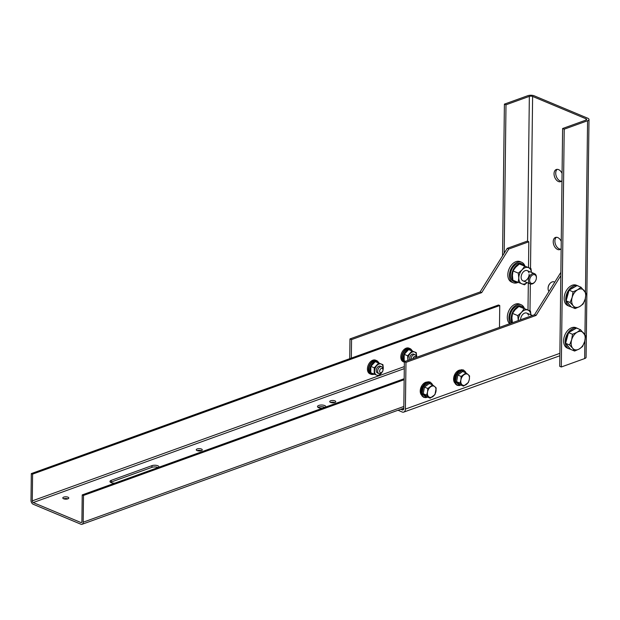 <?xml version="1.0" encoding="UTF-8"?>
<svg xmlns="http://www.w3.org/2000/svg" width="620" height="620" viewBox="0 0 620 620"><rect width="100%" height="100%" fill="white"/><g stroke="black" fill="none" stroke-linecap="round" stroke-linejoin="round"><path stroke-width="0.93" d="M561.247 241.358A6.456 4.123 -109.8 0 0 555.481 237.445A6.456 4.123 -109.8 0 0 553.218 241.653A6.456 4.123 -109.8 0 0 555.396 247.744A6.456 4.123 -109.8 0 0 559.868 249.589A6.456 4.123 -109.8 0 0 561.154 248.628M556.365 237.282A6.456 4.123 -109.8 0 0 554.892 241.048A6.456 4.123 -109.8 0 0 560.65 249.147M562.077 173.414A6.456 4.123 -109.8 0 0 556.311 169.5A6.456 4.123 -109.8 0 0 554.048 173.708A6.456 4.123 -109.8 0 0 556.225 179.8A6.456 4.123 -109.8 0 0 560.697 181.644A6.456 4.123 -109.8 0 0 561.984 180.683M557.202 169.338A6.456 4.123 -109.8 0 0 555.721 173.104A6.456 4.123 -109.8 0 0 561.48 181.203M534.277 95.837A4.611 1.798 0.7 0 0 527.76 95.705L504.401 104.137L505.998 104.803L529.348 96.371A2.302 0.899 0.7 0 1 532.611 96.433L586.055 118.815A2.302 0.899 0.7 0 1 586.698 119.451A2.302 0.899 0.7 0 1 585.978 120.086L562.619 128.518L564.216 129.185L587.574 120.753A4.611 1.798 0.7 0 0 589 119.474A4.611 1.798 0.7 0 0 587.729 118.218L534.277 95.837M562.619 128.518L559.721 366.319L561.309 366.986L584.668 358.562A4.611 1.798 0.7 0 0 586.094 357.283L589 119.474M504.184 253.239L505.998 104.803M502.549 255.858L504.401 104.137M561.309 366.986L564.216 129.185M398.017 410.262L402.163 411.998A4.611 2.945 -109.8 0 0 403.775 412.091A4.611 2.945 -109.8 0 0 405.395 409.084L405.968 362.375L536.099 315.41L560.829 275.637M400.753 409.278L402.186 409.874A2.302 1.472 -109.8 0 0 403 409.921A2.302 1.472 -109.8 0 0 403.806 408.417L404.372 361.708L405.968 362.375M349.734 358.678L349.974 338.923L351.563 339.589L351.339 358.096M560.868 272.351L534.51 314.743L404.372 361.708M351.563 339.589L481.701 292.625L508.811 249.023L528.829 241.792L528.511 267.53M528.325 283.077L527.992 310M349.974 338.923L480.105 291.958L507.214 248.356L508.811 249.023M507.214 248.356L527.24 241.126L528.829 241.792M534.51 314.743L536.099 315.41M480.105 291.958L481.701 292.625M318.122 407.441A4.146 1.612 -179.3 0 1 324.647 407.247A4.146 1.612 -179.3 0 1 324.857 407.34M325.709 407.038A4.146 1.612 0.7 0 0 325.818 406.681A4.146 1.612 0.7 0 0 324.671 405.55A4.146 1.612 0.7 0 0 320.129 405.116A4.146 1.612 0.7 0 0 317.517 406.581A4.146 1.612 0.7 0 0 318.665 407.72A4.146 1.612 0.7 0 0 322.392 408.231M330.569 402.427A2.999 1.17 0.7 0 0 333.847 402.744A2.999 1.17 0.7 0 0 335.738 401.683A2.999 1.17 0.7 0 0 334.909 400.861A2.999 1.17 0.7 0 0 331.63 400.551A2.999 1.17 0.7 0 0 329.739 401.605A2.999 1.17 0.7 0 0 330.569 402.427M197.098 450.593A2.999 1.17 0.7 0 0 200.376 450.911A2.999 1.17 0.7 0 0 202.267 449.849A2.999 1.17 0.7 0 0 201.438 449.027A2.999 1.17 0.7 0 0 198.16 448.717A2.999 1.17 0.7 0 0 196.269 449.779A2.999 1.17 0.7 0 0 197.098 450.593M63.627 498.767A2.999 1.17 0.7 0 0 66.906 499.077A2.999 1.17 0.7 0 0 68.789 498.023A2.999 1.17 0.7 0 0 67.968 497.201A2.999 1.17 0.7 0 0 64.689 496.884A2.999 1.17 0.7 0 0 62.798 497.945A2.999 1.17 0.7 0 0 63.627 498.767M404.17 378.719L82.227 494.907L81.902 521.66A1.38 0.883 -109.8 0 1 81.414 522.559A1.38 0.883 -109.8 0 1 80.933 522.536L33.209 502.549A1.38 0.883 -109.8 0 1 32.271 500.875L32.597 474.122L31.326 473.587L31 500.34A3.224 2.062 -109.8 0 0 33.193 504.246L80.91 524.233A3.224 2.062 -109.8 0 0 82.041 524.295A3.224 2.062 -109.8 0 0 83.173 522.195L83.498 495.442L404.155 379.719M82.227 494.907L83.498 495.442M114.847 483.135A4.146 1.612 -179.3 0 1 109.965 481.484A4.146 1.612 -179.3 0 1 111.251 480.337L151.962 465.643A4.146 1.612 -179.3 0 1 156.465 465.38A4.146 1.612 -179.3 0 1 158.976 466.899A4.146 1.612 -179.3 0 1 158.867 467.248M32.597 474.122L499.751 305.528L499.48 327.383M31.326 473.587L498.48 305.001L499.751 305.528M110.577 482.344A4.146 1.612 -179.3 0 1 111.236 482.035L151.939 467.341A4.146 1.612 -179.3 0 1 158.015 467.558M330.677 402.465A2.999 1.17 -179.3 0 1 334.785 402.519M197.199 450.639A2.999 1.17 -179.3 0 1 201.314 450.686M63.728 498.805A2.999 1.17 -179.3 0 1 67.836 498.86M460.164 384.726L459.404 385.175L455.421 381.788L456.785 374.449L462.125 370.504L464.055 372.085M468.139 374.573A5.991 3.976 112.7 0 0 463.93 374.821A5.991 3.976 112.7 0 0 460.908 379.913A5.991 3.976 112.7 0 0 462.086 384.749A5.991 3.976 112.7 0 0 466.294 384.501A5.991 3.976 112.7 0 0 469.317 379.409A5.991 3.976 112.7 0 0 468.139 374.573L465.969 372.884L461.148 376.449L460.908 379.913L459.924 383.067L463.512 386.128L468.332 382.563L469.317 379.409L469.565 375.945L468.139 374.573M461.148 376.449L457.831 375.061L462.652 371.496L465.969 372.884A7.936 5.262 112.7 0 0 459.133 371.411A7.936 5.262 112.7 0 0 455.018 381.083A7.936 5.262 112.7 0 0 460.869 385.02M456.785 374.449L457.831 375.061L456.607 381.68L459.924 383.067M455.421 381.788L456.607 381.68L460.195 384.741L463.512 386.128M462.125 370.504L462.528 371.426M459.404 385.175L460.195 384.741L459.404 385.175M570.23 331.677A9.68 6.425 -67.3 0 1 572.175 330.181A9.68 6.425 -67.3 0 1 574.205 329.398M568.749 347.099A9.68 6.425 -67.3 0 1 566.967 344.945M566.215 341.085A9.68 6.425 -67.3 0 1 568.005 334.622M574.608 351.044L579.204 349.006A9.68 6.425 -67.3 0 1 572.679 348.254L574.608 351.044L570.648 349.393L565.603 343.294L567.075 337.962L568.556 332.63L576.554 328.058L580.514 329.716L577.111 332.25A9.68 6.425 -67.3 0 1 583.637 333.01A9.68 6.425 -67.3 0 1 584.683 341.387L585.559 335.808L580.514 329.716M571.632 339.869A9.68 6.425 -67.3 0 1 577.111 332.25L572.516 334.288L571.632 339.869L569.563 344.953L572.679 348.254A9.68 6.425 -67.3 0 1 571.632 339.869M579.204 349.006A9.68 6.425 112.7 0 0 584.683 341.387L582.606 346.471L579.204 349.006M568.556 332.63L572.516 334.288M565.603 343.294L569.563 344.953M460.195 370.024A7.378 4.898 112.7 0 0 457.397 371.186A7.378 4.898 112.7 0 0 454.793 382.92M578.297 328.786A11.067 7.347 112.7 0 0 577.491 328.352L575.903 327.685A11.067 7.347 112.7 0 0 567.819 330.421A11.067 7.347 112.7 0 0 563.619 340.783A11.067 7.347 112.7 0 0 567.354 348.099L568.943 348.765A11.067 7.347 112.7 0 0 570.439 349.137M576.538 328.065A11.067 7.347 112.7 0 0 565.215 341.45A11.067 7.347 112.7 0 0 568.943 348.765M577.491 328.352A11.067 7.347 112.7 0 0 576.623 328.081M426.824 382.067A7.378 4.898 112.7 0 0 424.026 383.23A7.378 4.898 112.7 0 0 421.43 394.963M426.8 396.769L426.033 397.219L422.057 393.832L423.414 386.493L428.761 382.548L430.683 384.129M434.767 386.617A5.991 3.976 112.7 0 0 430.559 386.865A5.991 3.976 112.7 0 0 427.536 391.956A5.991 3.976 112.7 0 0 428.722 396.792A5.991 3.976 112.7 0 0 432.923 396.544A5.991 3.976 112.7 0 0 435.945 391.453A5.991 3.976 112.7 0 0 434.767 386.617L432.605 384.927L427.785 388.492L427.536 391.956L426.552 395.111L430.148 398.172L434.969 394.607L436.193 387.988L434.767 386.617M427.785 388.492L424.468 387.105L429.288 383.54L432.605 384.927M423.414 386.493L424.468 387.105L423.235 393.723L426.552 395.111M422.057 393.832L423.235 393.723L426.831 396.777L430.148 398.172M428.761 382.548L429.164 383.47M426.033 397.219L426.831 396.777L426.033 397.219M411.672 350.075A7.378 4.898 112.7 0 0 409.998 348.579L408.975 348.153A7.378 4.898 112.7 0 0 408.572 348.014A7.378 4.898 112.7 0 0 401.496 353.369A7.378 4.898 112.7 0 0 403.279 361.762L404.294 362.188A7.378 4.898 112.7 0 0 404.372 362.219M409.998 348.579A7.378 4.898 112.7 0 0 409.595 348.44A7.378 4.898 112.7 0 0 402.512 353.795A7.378 4.898 112.7 0 0 404.294 362.188M404.697 361.592A6.82 4.526 -67.3 0 1 404.294 353.4A6.82 4.526 -67.3 0 1 410.796 349.517A6.82 4.526 -67.3 0 1 412.424 351.029M404.48 361.669A6.82 4.526 -67.3 0 1 402.977 353.617A6.82 4.526 -67.3 0 1 409.781 349.091L410.796 349.517M409.82 359.74A3.689 2.449 -67.3 0 1 409.634 358.507A3.689 2.449 -67.3 0 1 411.417 354.694A3.689 2.449 -67.3 0 1 414.354 354.601M407.875 360.445L407.635 355.772L404.232 354.346L404.155 360.724L405.519 361.29M407.635 355.772L412.006 351.013L416.307 352.64L416.547 357.314M404.232 354.346L408.611 349.595L412.006 351.013M408.611 349.595L416.307 352.64M408.068 360.375A5.991 3.976 112.7 0 1 407.96 359.112A5.991 3.976 -67.3 0 1 410.192 353.547A5.991 3.976 -67.3 0 1 414.524 351.982A5.991 3.976 -67.3 0 1 416.64 355.981A5.991 3.976 -67.3 0 1 416.5 357.329M413.044 358.577A2.302 1.527 -67.3 0 1 414.199 356.671A2.302 1.527 -67.3 0 1 416.276 357.415M411.037 359.305A3.689 2.449 -67.3 0 1 412.974 355.151A3.689 2.449 -67.3 0 1 415.121 354.733A3.689 2.449 -67.3 0 1 416.361 357.384M378.301 362.111A7.378 4.898 112.7 0 0 376.627 360.623L375.612 360.197A7.378 4.898 112.7 0 0 375.209 360.057A7.378 4.898 112.7 0 0 368.125 365.413A7.378 4.898 112.7 0 0 369.908 373.806L370.93 374.232A7.378 4.898 112.7 0 0 371.334 374.372A7.378 4.898 112.7 0 0 373.163 374.379M376.627 360.623A7.378 4.898 112.7 0 0 376.224 360.483A7.378 4.898 112.7 0 0 369.14 365.839A7.378 4.898 112.7 0 0 370.93 374.232M372.806 373.604L372.597 374.294A6.82 4.526 -67.3 0 1 372.163 374.147A6.82 4.526 -67.3 0 1 370.621 366.11A6.82 4.526 -67.3 0 1 377.433 361.561A6.82 4.526 -67.3 0 1 379.06 363.072M374.364 374.255A6.82 4.526 -67.3 0 1 373.085 374.379L372.628 374.185M372.163 374.147L371.14 373.721A6.82 4.526 -67.3 0 1 369.597 365.684A6.82 4.526 -67.3 0 1 376.418 361.135L377.433 361.561M373.263 373.798L373.085 374.379M378.278 373.116A3.689 2.449 -67.3 0 1 376.262 370.551A3.689 2.449 -67.3 0 1 378.045 366.738A3.689 2.449 -67.3 0 1 380.99 366.645M374.263 367.815L378.642 363.056L382.943 364.684L383.269 368.024L382.858 371.054L378.487 375.805L370.791 372.76L370.869 366.389L374.263 367.815L374.185 374.185M370.869 366.389L375.247 361.638L378.642 363.056M375.247 361.638L382.943 364.684M382.145 372.062A5.991 3.976 -67.3 0 1 381.044 373.589A5.991 3.976 -67.3 0 1 376.704 375.154A5.991 3.976 112.7 0 1 374.596 371.155A5.991 3.976 -67.3 0 1 376.821 365.591A5.991 3.976 -67.3 0 1 381.161 364.025A5.991 3.976 -67.3 0 1 383.269 368.024A5.991 3.976 -67.3 0 1 382.951 370.14M381.742 372.434A2.302 1.527 -67.3 0 1 379.68 371.76A2.302 1.527 -67.3 0 1 380.835 368.714A2.302 1.527 -67.3 0 1 382.951 370.117A2.302 1.527 -67.3 0 1 382.129 372.078A2.302 1.527 -67.3 0 1 381.742 372.434M382.129 372.078L381.68 372.581A3.689 2.449 -67.3 0 1 381.06 373.155A3.689 2.449 -67.3 0 1 378.905 373.573A3.689 2.449 -67.3 0 1 377.688 370.698A3.689 2.449 -67.3 0 1 379.603 367.195A3.689 2.449 -67.3 0 1 381.757 366.769A3.689 2.449 -67.3 0 1 382.99 369.442L382.951 370.117M578.817 286.316A11.067 7.347 112.7 0 0 578.011 285.89L576.422 285.223A11.067 7.347 112.7 0 0 568.339 287.959A11.067 7.347 112.7 0 0 564.138 298.321A11.067 7.347 112.7 0 0 567.874 305.637L569.462 306.303A11.067 7.347 112.7 0 0 570.958 306.668M575.128 308.582L579.723 306.544A9.68 6.425 -67.3 0 1 573.198 305.784L575.128 308.582L571.167 306.923L566.122 300.832L569.075 290.168L577.073 285.588A11.067 7.347 112.7 0 0 565.735 298.987A11.067 7.347 112.7 0 0 569.462 306.303M578.011 285.89A11.067 7.347 112.7 0 0 577.143 285.619M570.749 289.207A9.68 6.425 -67.3 0 1 572.694 287.719A9.68 6.425 -67.3 0 1 574.725 286.936M554.768 282.154L554.218 281.922A5.534 3.674 112.7 0 0 551.482 282.24A5.534 3.674 112.7 0 0 550.064 283.418A5.534 3.674 112.7 0 0 548.096 288.122A5.534 3.674 112.7 0 0 548.995 291.439M569.269 304.637A9.68 6.425 -67.3 0 1 567.486 302.475M566.734 298.623A9.68 6.425 -67.3 0 1 568.525 292.152M549.917 283.588A4.642 3.085 112.7 0 0 549.777 283.735A4.642 3.085 112.7 0 0 548.119 287.696A4.642 3.085 112.7 0 0 548.111 287.897M577.631 289.788A9.68 6.425 -67.3 0 1 584.156 290.54A9.68 6.425 -67.3 0 1 585.202 298.925L586.078 293.338L581.033 287.246L577.631 289.788L573.035 291.826L572.152 297.406A9.68 6.425 -67.3 0 1 577.631 289.788M573.198 305.784A9.68 6.425 -67.3 0 1 572.152 297.406L570.082 302.49L573.198 305.784M579.723 306.544A9.68 6.425 112.7 0 0 585.202 298.925L583.125 304.009L579.723 306.544M569.075 290.168L573.035 291.826M577.073 285.588L581.033 287.246M566.122 300.832L570.082 302.49M520.606 319.757A5.534 3.674 -67.3 0 1 520.606 319.649A5.534 3.674 -67.3 0 1 524.047 313.394A5.534 3.674 -67.3 0 1 528.442 315.27M517.785 315.611L521.521 312.364A8.758 5.812 112.7 0 0 518.266 320.494L517.785 315.611L512.5 313.394L511.903 317.828L512.407 322.718A9.726 6.456 -67.3 0 1 513.205 311.232A9.726 6.456 -67.3 0 1 522.001 306.567A9.726 6.456 -67.3 0 1 524.14 308.419M521.521 312.364L524.179 308.659L530.464 311.031L530.929 314.851A8.758 5.812 112.7 0 0 527.86 310.07A8.758 5.812 112.7 0 0 521.521 312.364M512.5 313.394L515.158 309.698L518.901 306.451L524.179 308.659M518.901 306.451L530.464 311.031M511.709 322.974A9.726 6.456 -67.3 0 1 511.508 311.31A9.726 6.456 -67.3 0 1 520.668 306.009L522.001 306.567M510.446 323.431A11.067 7.347 -67.3 0 1 508.904 317.874A11.067 7.347 -67.3 0 1 513.096 307.512A11.067 7.347 -67.3 0 1 521.188 304.776A11.067 7.347 -67.3 0 1 524.388 308.512M509.71 323.694A11.067 7.347 -67.3 0 1 507.307 317.208A11.067 7.347 -67.3 0 1 511.508 306.846A11.067 7.347 -67.3 0 1 519.591 304.11L521.188 304.776M529.131 274.296A5.534 3.674 -67.3 0 1 525.062 280.837A5.534 3.674 -67.3 0 1 521.125 277.187A5.534 3.674 -67.3 0 1 524.567 270.932A5.534 3.674 -67.3 0 1 528.961 272.808M527.202 282.604L524.474 284.828L512.911 280.248L512.422 275.365L513.019 270.932L518.304 273.141L518.785 278.031L518.188 282.457M518.304 273.141L522.04 269.894L524.698 266.197L530.984 268.569L531.448 272.389M513.019 270.932L515.677 267.228L519.421 263.981L524.698 266.197M519.421 263.981L530.984 268.569M531.425 272.374A8.758 5.812 112.7 0 0 528.38 267.608A8.758 5.812 112.7 0 0 522.04 269.894A8.758 5.812 112.7 0 0 518.785 278.031A8.758 5.812 112.7 0 0 521.87 283.867A8.758 5.812 112.7 0 0 527.147 282.581M515.886 281.496L515.654 282.263A9.726 6.456 -67.3 0 1 515.003 282.046A9.726 6.456 -67.3 0 1 512.81 270.584A9.726 6.456 -67.3 0 1 522.521 264.104A9.726 6.456 -67.3 0 1 524.659 265.949M517.77 282.286A9.726 6.456 -67.3 0 1 516.297 282.371L515.701 282.115M515.003 282.046L513.67 281.488A9.726 6.456 -67.3 0 1 511.477 270.018A9.726 6.456 -67.3 0 1 521.188 263.539L522.521 264.104M516.491 281.744L516.297 282.371M518.041 282.394A11.067 7.347 -67.3 0 1 513.151 282.72A11.067 7.347 -67.3 0 1 509.423 275.404A11.067 7.347 -67.3 0 1 513.616 265.042A11.067 7.347 -67.3 0 1 521.699 262.306A11.067 7.347 -67.3 0 1 524.908 266.05M513.151 282.72L511.562 282.053A11.067 7.347 -67.3 0 1 507.827 274.738A11.067 7.347 -67.3 0 1 512.027 264.376A11.067 7.347 -67.3 0 1 520.11 261.64L521.699 262.306M532.518 275.024A4.642 3.085 -67.3 0 1 536.37 278.124A4.642 3.085 -67.3 0 1 534.711 282.077A4.642 3.085 -67.3 0 1 533.518 283.061A4.642 3.085 -67.3 0 1 529.697 280.945A4.642 3.085 -67.3 0 1 532.518 275.024M534.711 282.077L534.425 282.402A5.534 3.674 -67.3 0 1 532.999 283.572A5.534 3.674 -67.3 0 1 530.271 283.89A5.534 3.674 -67.3 0 1 528.488 279.24A5.534 3.674 -67.3 0 1 531.805 274.001A5.534 3.674 -67.3 0 1 534.541 273.683A5.534 3.674 -67.3 0 1 536.393 277.69L536.37 278.124M527.581 241.273L529.348 96.371M584.668 358.562L584.885 340.597M584.954 334.792L585.404 298.135M585.474 292.322L587.574 120.753M586.039 120.063L586.055 118.815M529.991 310.837L530.317 283.913M530.511 268.367L532.611 96.433M405.395 409.084L559.875 353.33M402.186 409.874L403.589 409.371M83.173 522.195L403.829 406.472M80.933 522.536L81.77 522.226M33.209 502.549L404.294 368.629M32.271 500.875L404.318 366.606M111.251 480.337L111.236 482.035M151.962 465.643L151.939 467.341M432.589 384.919A7.936 5.262 112.7 0 0 425.769 383.447A7.936 5.262 112.7 0 0 421.654 393.127A7.936 5.262 112.7 0 0 427.506 397.064M403.775 412.091L559.845 355.764M82.041 524.295L403.806 408.169M461.009 385.082L459.234 385.601L457.103 385.307L455.413 383.966L454.228 380.711L455.057 375.542L458.482 370.962L461.404 369.729L463.543 370.008L466.108 372.992M427.645 397.118L425.87 397.645L423.739 397.35L422.05 396.01L420.856 392.755L421.685 387.585L425.118 383.005L428.04 381.773L430.171 382.052L432.745 385.036M415.121 354.733L413.726 354.144M378.905 373.573L377.51 372.992M381.757 366.769L380.354 366.188M548.119 287.696L548.096 288.122M532.441 315.487L526.744 313.1M534.541 273.683L527.264 270.638M530.271 283.89L522.993 280.844"/></g></svg>
